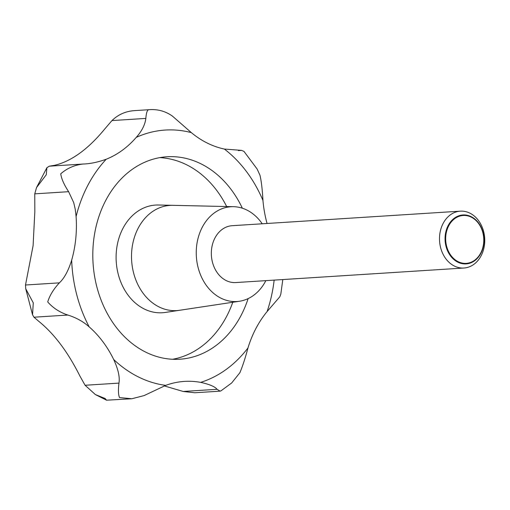 <?xml version="1.0" encoding="UTF-8"?>
<svg xmlns="http://www.w3.org/2000/svg" width="510" height="510" viewBox="0 0 510 510"><rect width="100%" height="100%" fill="white"/><g stroke="black" fill="none" stroke-linecap="round" stroke-linejoin="round"><path stroke-width="0.76" d="M267.055 223.476A104.454 82.869 -93.6 0 1 262.95 200.43C262.344 189.331 261.343 180.922 259.96 175.198L257.085 168.963L243.997 151.419L241.561 150.38L224.355 149.047A104.454 82.869 -93.6 0 1 191.358 132.632L172.444 116.121C165.38 111.129 157.494 108.993 148.792 109.714C147.269 109.886 146.287 112.786 145.841 118.416C145.07 124.746 141.869 131.064 136.246 137.381A104.454 82.869 -93.6 0 1 106.233 159.228C97.882 162.212 90.2 163.812 83.175 164.029C74.587 164.972 67.103 168.236 60.728 173.821C61.493 178.876 64.132 184.837 68.633 191.69L73.701 202.591L75.244 209.24L76.098 216.533A104.454 82.869 -93.6 0 1 71.668 260.202C68.334 270.816 64.234 278.364 59.377 282.852C53.537 289.17 49.648 295.532 47.717 301.933C52.925 307.919 59.632 312.292 67.843 315.046C76.181 317.634 83.302 321.587 89.205 326.904A104.454 82.869 -93.6 0 1 113.692 359.505C118.205 369.259 119.965 377.126 118.964 383.106C118.122 390.156 118.32 394.982 119.563 397.577L131.803 398.756L144.062 395.601L165.693 385.381A104.454 82.869 -93.6 0 1 184.461 381.403A104.454 82.869 -93.6 0 1 200.666 382.372C209.476 384.31 214.946 386.625 217.069 389.308L220.135 391.151L220.938 390.87M220.9 390.896L231.68 382.965L239.904 372.683C242.645 366.123 245.335 357.867 247.975 347.935A104.454 82.869 -93.6 0 1 267.093 311.572L279.818 296.782L280.825 294.104L282.801 279.563M131.803 398.756L106.552 400.197L105.117 398.495L95.395 394.574L85.087 385.267L79.885 376.004C67.919 352.059 54.251 333.865 38.887 321.415L33.966 317.207L32.538 314.759L33.271 302.851L25.736 288.775L25.5 285.007L33.093 245.699L34.827 211.816L34.757 193.851L36.522 187.591L46.282 174.739L46.907 167.694L49.298 166.19L54.742 165.278C71.617 161.185 88.37 148.99 104.996 128.698L111.964 120.577C118.154 114.578 125.613 111.263 134.347 110.638L148.792 109.714M248.115 298.611A101.433 80.472 -93.6 0 1 179.832 359.219A101.433 80.472 -93.6 0 1 97.722 220.345A101.433 80.472 -93.6 0 1 166.929 156.768A101.433 80.472 -93.6 0 1 242.352 208.214M265.844 280.647A47.481 37.67 -93.6 0 1 239.534 301.238L179.577 310.284A52.709 41.814 -93.6 0 1 134.066 238.431A52.709 41.814 86.4 0 0 179.577 310.284L165.297 312.439A53.952 42.802 -93.6 0 1 162.39 312.751A53.952 42.802 -93.6 0 1 118.715 238.884A53.952 42.802 -93.6 0 1 155.524 205.071A53.952 42.802 -93.6 0 1 158.451 205.007L172.884 205.332A52.709 41.814 86.4 0 0 134.066 238.431A52.709 41.814 -93.6 0 1 172.884 205.332A52.709 41.814 86.4 0 1 172.935 205.332M239.534 301.238A47.481 37.67 -93.6 0 1 198.543 236.506A47.481 37.67 -93.6 0 1 233.51 206.69A47.481 37.67 -93.6 0 1 262.216 223.782M483.372 250.161A28.49 22.599 -93.6 0 1 463.934 268.018A28.49 22.599 -93.6 0 1 440.876 229.016A28.49 22.599 -93.6 0 1 460.313 211.159A28.49 22.599 -93.6 0 1 483.372 250.161M463.934 268.018L235.767 282.559A28.49 22.599 -93.6 0 1 212.708 243.557A28.49 22.599 -93.6 0 1 232.146 225.701L460.313 211.159M482.823 248.536A24.525 19.456 -93.6 0 1 457.84 262.185A24.525 19.456 -93.6 0 1 446.244 230.329A24.525 19.456 -93.6 0 1 471.227 216.68A24.525 19.456 -93.6 0 1 482.823 248.536M482.613 248.325A23.989 19.036 86.4 0 0 471.272 217.164A23.989 19.036 86.4 0 0 446.824 230.52A23.989 19.036 86.4 0 0 458.171 261.681A23.989 19.036 86.4 0 0 482.613 248.325M220.135 391.151L194.807 392.764L183.192 391.463L164.284 385.917M76.098 216.533A128.195 101.707 -93.6 0 1 77.756 210.407A128.195 101.707 -93.6 0 1 106.233 159.228M274.151 280.111A128.195 101.707 -93.6 0 1 268.999 305.573A128.195 101.707 -93.6 0 1 267.093 311.572M232.77 302.258A101.433 80.472 -93.6 0 1 172.597 359.269M159.745 157.635A101.433 80.472 -93.6 0 1 226.669 206.537M89.205 326.904A128.195 101.707 -93.6 0 1 71.668 260.202M165.693 385.381A128.195 101.707 -93.6 0 1 113.692 359.505M247.975 347.935A128.195 101.707 -93.6 0 1 200.666 382.372M224.355 149.047A128.195 101.707 -93.6 0 1 262.95 200.43M136.246 137.381A128.195 101.707 -93.6 0 1 191.358 132.632M145.841 118.416L111.964 120.577M83.175 164.029L49.298 166.19M241.332 150.399L238.533 150.577M217.069 389.308L183.192 391.463M118.964 383.106L85.087 385.267M67.843 315.046L33.966 317.207M59.377 282.852L25.5 285.007M68.633 191.69L34.757 193.851M233.51 206.69L172.884 205.332M241.561 150.38L238.374 150.584M106.552 400.197L95.395 394.574M32.538 314.759L25.736 288.775M36.522 187.591L46.907 167.694"/></g></svg>
